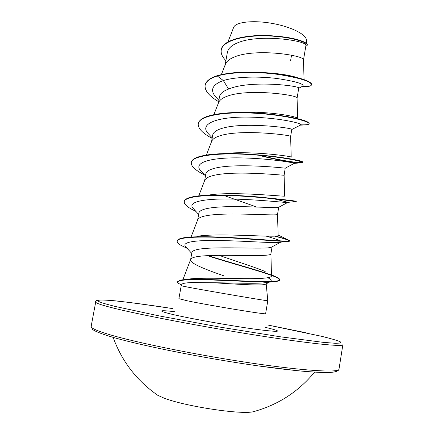 <?xml version="1.0" encoding="UTF-8"?>
<svg xmlns="http://www.w3.org/2000/svg" width="434" height="434" viewBox="0 0 434 434"><rect width="100%" height="100%" fill="white"/><g stroke="black" fill="none" stroke-linecap="round" stroke-linejoin="round"><path stroke-width="0.65" d="M155.437 393.676L157.802 395.325L163.754 397.978C184.2 406.17 240.176 414.747 253.076 411.785L255.854 411.02M269.861 281.867L265.358 284.292C261.501 285.957 235.722 284.086 213.061 282.74L191.649 282.567C185.508 282.811 182.237 283.429 181.83 284.422L181.19 285.789L189.653 287.482C212.052 291.664 270.501 301.57 267.789 300.746L265.624 313.668C268.239 315.106 209.644 305.509 187.298 300.795L178.895 298.69L181.19 285.789M266.221 236.139C277.787 239.416 282.599 241.44 280.652 242.21L271.272 247.261C266.677 249.555 219.409 246.246 200.405 248.98C195.061 249.734 192.224 250.912 191.882 252.507L190.634 259.548M272.069 246.832L270.914 253.727C272.72 257.552 220.25 253.662 199.108 256.342C194.009 257.004 191.193 258.046 190.667 259.467L190.613 259.673C189.745 263.292 205.266 269.384 223.347 275.644M290.563 60.901L291.523 55.21M304.071 79.677L303.469 60.038C305.975 55.66 255.897 47.729 234.268 57.028C229.44 58.997 226.472 61.427 225.365 64.324L225.045 65.507M303.474 60.066L305.899 45.635C309.03 41.073 258.691 33.017 236.704 43.221C231.186 45.662 228.078 48.7 227.383 52.324L225.159 64.85M297.67 118.325L297.073 98.122L298.744 88.194C301.451 86.046 250.63 79.672 228.615 89.062C223.136 91.075 220.103 93.63 219.506 96.728L218.373 103.118M297.073 98.122C299.666 95.334 248.98 88.091 227.367 96.153C222.479 97.889 219.533 100.075 218.535 102.712L213.891 114.636M300.203 125.204L291.789 129.549C294.306 128.09 243.224 121.477 221.66 128.48C216.219 130.184 213.23 132.408 212.698 135.142L211.532 141.717M291.789 129.554L290.617 136.509C293.221 135.354 241.966 128.86 220.401 135.636C215.459 137.128 212.541 139.054 211.646 141.413L206.345 155.079M208.58 195.072C233.666 191.014 287.644 197.101 284.682 196.054L284.107 175.227L285.203 168.224C285.209 168.05 235.277 162.766 214.64 168.273C209.221 169.667 206.28 171.544 205.819 173.909L204.626 180.653M284.113 175.222C286.451 175.699 234.799 170.057 213.371 175.493C208.374 176.725 205.483 178.374 204.707 180.436L198.739 195.87M223.77 195.414L256.689 207.029M273.946 198.821C283.874 201.17 288.436 202.396 287.634 202.51L278.362 207.457C276.002 208.548 227.394 204.349 207.555 208.439C202.179 209.508 199.287 211.038 198.886 213.029L197.66 219.924M278.726 207.268L277.543 214.293C279.621 216.43 227.557 211.656 206.269 215.725C201.224 216.68 198.371 218.036 197.714 219.788L191.069 237.018M228.968 237.49L230.134 237.903M227.948 41.952L233.611 27.478C235.337 22.026 252.951 19.964 272.096 23.387C291.301 26.762 306.616 34.584 306.431 40.286L306.534 43.514M228.615 89.062L223.342 80.55C236.579 76.482 259.548 76.303 277.217 78.527C295.63 81.38 304.207 83.898 302.948 86.078L302.265 86.426M218.882 100.259L215.362 96.538C209.882 89.805 212.541 84.478 223.342 80.55L217.293 75.983C232.022 71.664 257.807 71.615 278.509 74.469C300.176 78.028 311.173 81.467 311.509 84.793C311.335 85.644 310.044 86.236 307.646 86.561L301.543 86.795M225.902 60.662C222.262 56.962 220.705 53.42 221.242 50.035C222.604 40.666 244.092 35.111 267.268 35.897C290.492 36.608 308.113 42.337 307.25 45.261L305.758 46.46M217.353 75.652C209.98 78.049 205.922 81.185 205.184 85.059L205.13 85.373C205.862 81.511 209.92 78.375 217.293 75.983L217.353 75.652C224.91 73.52 234.262 72.348 245.416 72.142C270.789 71.594 298.364 76.682 307.343 80.963C310.321 82.33 311.726 83.502 311.563 84.473L311.509 84.793M221.269 49.877L221.297 49.72C222.333 39.95 245.834 34.362 269.65 35.648C283.82 36.51 294.458 38.279 301.57 40.953C305.569 42.489 307.484 43.818 307.305 44.946L307.25 45.261M261.393 72.478C277.554 73.265 289.82 75.077 298.201 77.903M185.915 279.512C193.906 277.749 216.023 278.205 236.622 278.557C257.21 278.916 271.89 278.525 271.483 275.807L270.919 253.684M265.207 271.548C255.648 267.339 235.879 261.322 219.013 255.317M196.944 236.373C218.145 232.402 281.601 238.337 278.102 235.277L277.543 214.282M222.577 153.707C250.179 150.386 293.509 156.571 291.209 157.157L290.617 136.509M239.877 112.493C265.836 110.86 296.205 116.16 297.491 118.26M215.362 96.538L217.157 98.431M300.719 124.943C302.905 123.196 276.393 117.316 247.098 117.093C217.77 116.779 199.38 123.549 207.783 133.086L209.345 134.768M285.203 168.224L294.263 163.374C293.482 162.495 266.85 158.182 239.08 157.873C211.271 157.499 193.564 162.359 200.253 170.226L201.593 171.685M287.634 202.51L286.548 202.504C281.324 202.211 254.584 199.304 229.223 199.011C203.801 198.68 187.851 201.886 192.777 207.967L193.889 209.199M280.652 242.21L277.353 242.557C268.521 242.828 242.465 240.913 219.447 240.512C196.363 240.094 181.998 241.895 185.351 246.338L186.24 247.326M267.832 277.749C271.011 279.36 271.934 280.614 270.594 281.503M269.839 281.867C268.456 282.377 266.118 282.74 262.836 282.957C252.035 283.717 230.497 282.887 213.061 282.74M205.13 85.373C204.577 90.581 209.079 96.017 218.627 101.681M301.055 125.122L307.69 124.813L309.138 123.934C310.071 121.352 285.86 115.086 255.572 113.285C225.295 111.413 199.217 115.525 198.24 123.788C197.817 128.318 202.445 133.184 212.118 138.392M258.393 155.188C281.709 161.302 301.923 163.846 302.677 162.679L302.71 162.614C303.426 161.329 278.894 156.294 248.454 154.488C218.025 152.632 192.045 155.535 191.296 162.549C190.955 166.021 194.893 169.9 203.107 174.186L204.582 174.945M295.7 201.213L296.276 201.316L296.221 201.642L295.608 201.555C292.006 200.958 265.738 197.318 236.861 195.864C207.967 194.383 184.862 196.233 184.282 201.664C184.016 203.839 186.452 206.356 191.589 209.204L195.902 211.412M274.63 236.145C284.416 238.684 289.435 240.311 289.679 241.033C289.63 241.315 288.632 241.456 286.679 241.456C278.65 241.45 251.362 238.895 224.53 237.626C197.665 236.346 177.625 237.208 177.208 241.141C177.034 242.335 178.309 243.745 181.038 245.362L186.815 248.205M207.284 255.642C229.662 262.89 257.942 270.42 271.331 275.346M271.472 275.4C276.697 277.299 279.425 278.791 279.659 279.876M271.456 274.727L274.277 276.138C277.982 277.641 279.794 278.829 279.708 279.713L279.653 280.044C279.474 280.982 276.963 281.563 272.134 281.785C260.677 282.328 235.863 280.901 214.217 280.076C191.264 279.057 178.938 279.724 177.251 282.073L177.935 283.147L180.539 284.4M300.784 124.802C306.111 124.997 308.91 124.601 309.192 123.614L308.01 122.258C302.487 117.934 257.384 110.334 226.054 113.03C208.928 114.505 199.678 117.983 198.3 123.468L198.24 123.788M260.226 155.345C282.209 160.981 301.017 163.385 302.628 162.435M302.71 162.614L302.753 162.207C304.961 160.021 242.731 150.376 209.557 154.634C198.208 156.05 192.137 158.578 191.351 162.224L191.296 162.549M296.276 201.316C295.174 200.866 282.621 199.423 258.615 196.987C235.906 195.012 209.134 194.155 195.311 196.32C188.437 197.405 184.781 199.076 184.341 201.333L184.282 201.664M275.617 236.08L287.27 239.432L289.733 240.702C289.771 241.868 271.912 240.257 246.545 238.532C221.226 236.807 193.629 235.836 182.909 237.941C179.372 238.624 177.49 239.579 177.262 240.81L177.246 240.978M208.163 255.599C230.188 262.695 257.606 270.019 270.984 274.879M279.708 279.713C279.545 282.187 260.731 281.774 236.107 280.641C211.494 279.512 186.967 278.53 179.904 280.272L177.251 282.073M91.151 326.368C90.749 328.039 96.711 330.746 109.032 334.478C135.712 342.545 197.264 355.077 251.08 363.041C304.994 371.037 339.052 372.893 338.997 369.177L342.865 344.715C343.137 347.005 309.431 343.609 255.778 335.135C202.222 326.688 140.746 314.921 113.898 308.2C101.502 305.091 95.442 303.03 95.713 302.026L91.151 326.368L92.404 329.205C92.86 329.699 94.796 331.695 109.916 336.404C137.567 344.889 202.759 358.028 257.129 365.748L297.898 370.782C309.041 371.808 318.22 372.405 325.435 372.562C334.831 372.529 338.585 371.282 338.997 369.177M306.116 332.775L268.326 325.12L321.822 336.345C330.513 338.498 336.621 340.267 340.153 341.656L341.048 343.023L335.515 343.299L323.238 342.355L279.767 336.713L219.517 327.024L159.256 315.93L115.807 306.583C72.89 296.053 113.48 299.357 172.51 308.569C126.321 301.782 93.625 297.127 95.713 302.026M264.957 327.263C284.113 331.788 281.4 332.504 256.814 329.428C231.94 326.07 190.32 318.637 172.179 314.341C157.32 310.673 158.188 309.795 174.793 311.699M110.274 336.496C136.819 344.607 198.126 357.111 251.34 364.902C304.652 372.73 337.804 374.325 337.034 370.414M113.138 337.359C121.856 361.354 136.743 380.672 157.802 395.325M266.188 283.847L267.789 300.74M301.928 86.599L307.646 86.561M221.242 50.035L221.297 49.72M182.85 279.789L190.667 259.467M221.34 74.637L225.365 64.324M181.602 284.91L177.935 283.147M300.344 125.16L307.69 124.813M294.263 163.374L302.677 162.679M204.452 174.804L203.107 174.186M286.548 202.504L295.608 201.555M195.685 211.174L191.589 209.204M277.353 242.557L286.679 241.456M187.217 248.405L181.038 245.362M262.836 282.957L272.134 281.785M207.783 133.086L212.215 137.86M200.253 170.226L205.466 175.916M192.777 207.967L198.636 214.429M185.351 246.338L191.725 253.407M278.091 234.989L287.27 239.432M309.192 123.614L309.138 123.934M289.733 240.702L289.679 241.033M177.262 240.81L177.208 241.141M298.738 88.227L302.948 86.078M253.076 411.785C277.831 405.047 298.337 391.837 314.596 372.155"/></g></svg>
